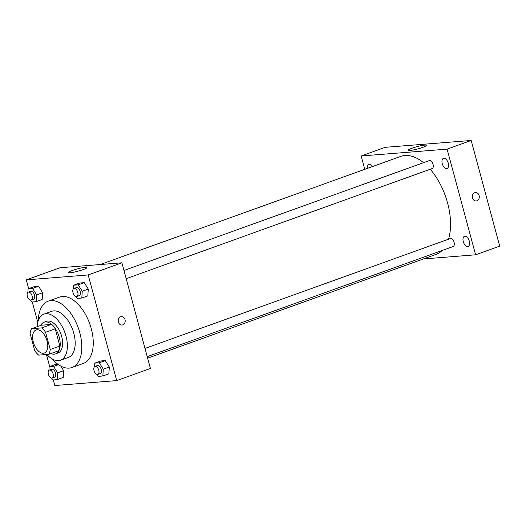 <?xml version="1.0" encoding="UTF-8"?>
<svg xmlns="http://www.w3.org/2000/svg" width="526" height="526" viewBox="0 0 526 526"><rect width="100%" height="100%" fill="white"/><g stroke="black" fill="none" stroke-linecap="round" stroke-linejoin="round"><path stroke-width="0.79" d="M47.057 340.96A12.256 6.726 70.2 0 1 44.329 353.045A12.256 6.726 70.2 0 1 33.848 343.794A12.256 6.726 70.2 0 1 36.031 329.98A12.256 6.726 70.2 0 1 47.057 340.96M41.659 327.902L31.573 328.704A16.457 9.034 70.2 0 0 30.12 333.517L34.769 350.737A16.457 9.034 70.2 0 0 38.7 355.122L48.786 354.314A16.457 9.034 70.2 0 0 50.24 349.507L45.591 332.281A16.457 9.034 70.2 0 0 41.659 327.902L51.292 324.437L41.206 325.239L31.573 328.704M50.24 349.507L59.872 346.036A16.457 9.034 70.2 0 1 58.419 350.849L48.786 354.314M59.872 346.036L55.223 328.816L45.591 332.281M51.292 324.437A16.457 9.034 70.2 0 1 55.223 328.816M50.877 353.564A16.852 9.251 -109.8 0 0 54.171 354.189A16.852 9.251 -109.8 0 0 55.519 353.899A16.852 9.251 -109.8 0 0 58.517 334.911A16.852 9.251 -109.8 0 0 44.112 322.188A16.852 9.251 -109.8 0 0 40.745 325.403M44.112 322.188L46.518 321.32A16.852 9.251 70.2 0 1 61.68 336.423A16.852 9.251 70.2 0 1 57.932 353.031L55.519 353.899M46.899 354.465A24.505 13.459 -109.8 0 0 58.557 360.658A24.505 13.459 -109.8 0 0 60.523 360.238A24.505 13.459 -109.8 0 0 64.889 332.616A24.505 13.459 -109.8 0 0 43.921 314.114A24.505 13.459 -109.8 0 0 37.129 326.705M60.523 360.238L68.354 357.417A24.505 13.459 -109.8 0 0 72.713 329.802A24.505 13.459 -109.8 0 0 51.752 311.3L43.921 314.114M52.133 358.91A35.229 19.344 -109.8 0 0 69.162 368.115A35.229 19.344 -109.8 0 0 71.983 367.51A35.229 19.344 -109.8 0 0 78.256 327.81A35.229 19.344 -109.8 0 0 48.122 301.207A35.229 19.344 -109.8 0 0 38.306 320.492M48.122 301.207L59.563 297.091A35.229 19.344 70.2 0 1 91.261 328.665A35.229 19.344 70.2 0 1 83.424 363.387L71.983 367.51M55.171 364.61L58.064 364.38L55.171 364.61L49.148 366.78L48.911 370.337M51.541 378.115L52.712 379.989L57.176 379.634L63.199 377.464L63.653 370.685L60.773 366.076L63.653 370.685L57.63 372.849L53.613 366.425L49.148 366.78M30.508 300.162L31.678 302.036L36.143 301.681L42.165 299.511L42.619 292.726L38.602 286.302L34.137 286.657L28.115 288.827L27.878 292.384M53.297 379.943L54.809 385.538L116.693 380.6L88.184 274.94L26.3 279.878L28.66 288.629M32.264 301.99L37.754 322.326M46.433 354.504L49.694 366.583M97.198 374.473L98.369 376.346L102.833 375.991L108.856 373.822L109.303 367.043L105.292 360.612L100.828 360.967L94.805 363.137L94.568 366.694M76.165 296.519L77.335 298.393L81.8 298.038L87.822 295.868L88.269 289.083L84.259 282.659L79.794 283.014L73.772 285.184L73.535 288.741M26.3 279.878L60.023 267.741L121.907 262.803L150.416 368.463L116.693 380.6M121.907 262.803L88.184 274.94M83.088 269.614A9.573 1.183 164.9 0 1 73.62 272.225A9.573 1.183 164.9 0 1 68.472 272.534A9.573 1.183 164.9 0 1 77.407 268.898A9.573 1.183 164.9 0 1 86.961 267.543A9.573 1.183 164.9 0 1 83.088 269.614M121.368 316.639A4.215 3.485 -94.6 0 1 125.017 319.644A4.215 3.485 -94.6 0 1 122.045 325.035A4.215 3.485 -94.6 0 1 118.238 321.11A4.215 3.485 -94.6 0 1 121.374 316.639A4.215 3.485 -94.6 0 1 125.017 319.644A4.215 3.485 -94.6 0 1 122.039 325.035M430.229 169.254A52.081 28.601 70.2 0 1 447.606 203.056A52.081 28.601 70.2 0 1 448.507 239.212M442.096 250.507A52.081 28.601 70.2 0 1 436.021 254.393L147.642 358.186M100.288 264.525L400.746 156.386A52.081 28.601 70.2 0 1 423.515 162.685M126.187 278.681L432.122 168.57A4.228 2.321 -109.8 0 0 432.878 163.803A4.228 2.321 -109.8 0 0 429.262 160.614L123.978 270.489M145.012 348.442L450.295 238.567A4.228 2.321 70.2 0 1 454.096 242.355A4.228 2.321 70.2 0 1 453.156 246.523L147.221 356.635M423.318 258.963L475.609 254.794L447.1 149.134L361.158 155.985L364.755 169.339M469.297 241.145A5.365 2.946 -109.8 0 0 464.471 236.332A5.365 2.946 -109.8 0 0 463.511 242.381A5.365 2.946 -109.8 0 0 468.101 246.431A5.365 2.946 -109.8 0 0 469.297 241.145M448.264 163.191A5.365 2.946 -109.8 0 0 443.438 158.379A5.365 2.946 -109.8 0 0 442.478 164.428A5.365 2.946 -109.8 0 0 447.067 168.478A5.365 2.946 -109.8 0 0 448.264 163.191M372.382 166.597A5.365 2.946 -109.8 0 0 368.66 164.349A5.365 2.946 -109.8 0 0 367.227 168.451M475.609 254.794L499.7 246.122L471.191 140.462L385.242 147.319L361.158 155.985M471.191 140.462L447.1 149.134M475.471 192.562A4.215 3.485 -94.6 0 1 479.12 195.567A4.215 3.485 -94.6 0 1 476.142 200.958A4.215 3.485 -94.6 0 1 472.341 197.033A4.215 3.485 -94.6 0 1 475.478 192.562A4.215 3.485 -94.6 0 1 479.12 195.567A4.215 3.485 -94.6 0 1 476.142 200.958M424.903 145.084A9.573 1.183 164.9 0 1 426.619 145.294A9.573 1.183 164.9 0 1 417.683 148.93A9.573 1.183 164.9 0 1 408.137 150.285A9.573 1.183 164.9 0 1 414.409 147.418A9.573 1.183 164.9 0 1 424.903 145.084M81.8 298.038L82.247 291.253L78.236 284.829L73.772 285.184M73.942 288.498L76.349 287.63A4.228 2.321 70.2 0 1 80.156 291.417A4.228 2.321 70.2 0 1 79.216 295.586L76.809 296.454A4.228 2.321 70.2 0 1 73.193 293.265A4.228 2.321 70.2 0 1 73.942 288.498A4.228 2.321 70.2 0 1 77.749 292.285A4.228 2.321 70.2 0 1 76.809 296.454M87.822 295.868L88.269 289.083L82.247 291.253M88.269 289.083L84.259 282.659L78.236 284.829M84.259 282.659L79.794 283.014M36.143 301.681L36.596 294.895L32.579 288.472L28.115 288.827M28.286 292.14L30.699 291.272A4.228 2.321 70.2 0 1 34.499 295.06A4.228 2.321 70.2 0 1 33.559 299.228L31.152 300.096A4.228 2.321 70.2 0 1 27.536 296.907A4.228 2.321 70.2 0 1 28.286 292.14A4.228 2.321 70.2 0 1 32.093 295.928A4.228 2.321 70.2 0 1 31.152 300.096M42.165 299.511L42.619 292.726L36.596 294.895M42.619 292.726L38.602 286.302L32.579 288.472M38.602 286.302L34.137 286.657M102.833 375.991L103.28 369.206L99.269 362.782L94.805 363.137M94.976 366.451L97.382 365.583A4.228 2.321 70.2 0 1 101.189 369.377A4.228 2.321 70.2 0 1 100.249 373.539L97.843 374.407A4.228 2.321 70.2 0 1 94.226 371.218A4.228 2.321 70.2 0 1 94.976 366.451A4.228 2.321 70.2 0 1 98.783 370.238A4.228 2.321 70.2 0 1 97.843 374.407M108.856 373.822L109.303 367.043L103.28 369.206M109.303 367.043L105.292 360.612L99.269 362.782M105.292 360.612L100.828 360.967M57.176 379.634L57.63 372.849M49.319 370.094L51.732 369.226A4.228 2.321 70.2 0 1 55.532 373.019A4.228 2.321 70.2 0 1 54.592 377.181L52.186 378.049A4.228 2.321 70.2 0 1 48.57 374.86A4.228 2.321 70.2 0 1 49.319 370.094A4.228 2.321 70.2 0 1 53.126 373.881A4.228 2.321 70.2 0 1 52.186 378.049M63.199 377.464L63.653 370.685M58.478 364.676L53.613 366.425"/></g></svg>
